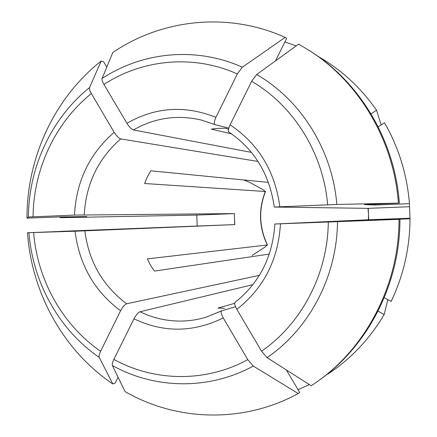 <?xml version="1.0" encoding="UTF-8"?>
<svg xmlns="http://www.w3.org/2000/svg" width="437" height="437" viewBox="0 0 437 437"><rect width="100%" height="100%" fill="white"/><g stroke="black" fill="none" stroke-linecap="round" stroke-linejoin="round"><path stroke-width="0.66" d="M221.581 310.898L205.832 317.273C197.617 319.726 189.265 320.993 180.787 321.08C166.481 321.135 152.884 318.021 140.004 311.75C138.07 312.608 136.06 314.962 133.973 318.813L113.86 359.4C112.451 362.333 111.965 364.382 112.396 365.529L125.037 391.574C176.548 421.344 243.294 423.59 298.225 393.535L253.285 366.059L247.768 359.656L223.241 317.928C193.252 332.601 163.498 332.89 133.973 318.813M235.516 306.73L221.696 310.822C220.707 311.827 221.226 314.192 223.241 317.928M274.895 224.012L399.003 219.347C399.238 284.476 366.452 347.557 316.317 382.309L311.22 385.767L267.029 357.635L261.534 351.179L236.821 309.347C234.849 305.742 234.27 303.404 235.079 302.333M275.141 223.995L368.407 219.745L368.478 214.037L367.987 208.351L368.265 208.345L368.691 219.735L409.977 218.238L410.01 218.773L365.113 220.543L399.942 219.298C400.172 284.045 367.572 346.765 317.699 381.332L316.317 382.309M378.185 126.861L384.478 122.726C398.762 147.597 407.082 174.576 409.447 203.669L375.58 204.986L364.524 204.62L398.402 203.129L336.845 204.472L274.272 207.034M228.873 132.061C227.967 131.029 228.371 128.625 230.081 124.851C258.393 143.778 274.977 171.069 279.833 206.723M214.922 124.632C213.846 123.682 214.179 121.257 215.927 117.345L237.318 73.946L242.349 67.211L285.126 37.385L286.677 38.369L275.468 60.907M251.477 152.404L133.438 129.953C131.45 129.194 129.276 126.976 126.916 123.294C155.315 107.021 184.988 105.038 215.927 117.345M268.433 182.376L150.809 170.807L147.258 177.007L144.625 183.502L265.314 191.504L262.735 189.511L249.434 182.284L243.66 179.94M60.541 231.517L85.537 230.474M234.691 224.585L234.489 219.095L234.816 224.58L60.53 231.375M197.185 225.94L196.792 215.08L60.044 217.692L60.044 216.905M269.323 254.061L154.436 271.087L150.443 265.161L147.351 258.89L267.275 244.971L264.849 247.184L252.111 255.394M60.044 217.692L86.766 216.594L60.541 216.894L26.99 218.134C26.766 157.79 54.341 97.981 101.187 61.027L89.541 87.597C89.159 88.76 89.765 90.749 91.366 93.556L114.155 132.324C116.499 135.989 118.689 138.185 120.721 138.906L258.054 161.466M234.418 213.6L234.489 219.095L234.418 213.6L74.503 215.086C76.218 181.415 89.432 153.829 114.155 132.324M140.004 311.75L252.936 284.645M381.135 124.922L376.557 110.222L371.029 113.882M368.265 208.345L409.551 206.717L409.977 218.238M368.407 219.745L368.691 219.735M231.583 133.886L211.333 129.123L218.036 128.347L225.148 128.249L228.567 129.09M234.287 213.611L196.792 215.08M224.602 308.353L217.861 308.09L234.702 303.311M118.083 377.257L115.21 383.025L112.812 383.954C63.365 350.578 31.584 292.927 27.509 232.724L87.263 230.419M409.551 206.717L409.447 203.669M410.01 218.773C409.824 247.97 403.526 275.529 391.12 301.454L384.27 297.652M387.843 299.64L384.145 314.547L378.049 311.139M309.391 384.604L298.034 389.673M284.913 41.919L296.171 45.901M318.256 56.488C341.33 69.718 360.765 87.624 376.557 110.222M384.145 314.547C369.593 339.101 350.829 358.941 327.848 374.072L327.679 373.793M399.003 219.347L399.942 219.298M274.518 207.051L367.987 208.351M399.342 203.172C394.873 140.801 360.137 82.626 310.587 51.293L298.635 44.115L256.656 74.541L251.652 81.326L230.081 124.851M285.126 37.385C228.229 11.69 161.974 18.993 112.812 52.522L102.061 78.502C101.717 79.649 102.351 81.626 103.962 84.439L126.916 123.294M26.99 218.134L28.394 217.025L74.503 215.086M112.812 383.954L99.237 357.406C98.773 356.231 99.237 354.183 100.63 351.25L120.585 310.773C94.365 291.184 79.201 264.664 75.082 231.211L27.509 232.724M286.317 369.915L299.706 392.497L298.225 393.535M309.161 50.381C358.974 81.877 393.912 140.392 398.402 203.129M106.775 67.107L103.645 61.83L101.187 61.027M215.031 124.665L228.802 128.117M259.376 275.354L126.67 303.781C102.706 285.782 88.76 261.468 84.833 230.84L75.082 231.211M84.833 230.84L234.816 224.58M126.67 303.781C124.692 304.605 122.666 306.932 120.585 310.773M328.296 222.105C327.799 273.912 301.492 323.795 261.534 351.179M280.461 223.826C278.238 259.764 263.691 288.267 236.821 309.347M133.438 129.953C154.764 117.733 177.477 114.456 201.583 120.115L214.824 124.578M265.314 191.504C258.322 209.607 258.972 227.431 267.275 244.971M84.259 214.791C85.98 183.955 98.134 158.658 120.721 138.906M375.509 204.139L375.58 204.986M379.382 203.981L379.458 204.871M251.652 81.326C293.446 105.514 323.336 153.158 327.657 204.773M256.656 74.541C300.798 99.8 332.426 150.038 336.845 204.472M103.962 84.439C142.67 59.148 193.607 54.264 237.318 73.946M102.061 78.502C142.659 51.741 196.306 46.448 242.349 67.211M33.075 216.774C33.491 169.321 55.177 122.633 91.366 93.556M28.394 217.025C28.716 167.207 51.462 118.121 89.541 87.597M100.63 351.25C62.409 324.964 37.44 279.991 33.644 232.697M99.237 357.406C59.022 329.815 32.83 282.521 28.962 232.855M337.484 221.761C337.102 276.386 309.254 329.001 267.029 357.635M247.768 359.656C205.565 382.686 154.332 381.709 113.86 359.4M253.285 366.059C208.831 390.356 154.851 389.176 112.396 365.529M205.832 317.273L221.712 310.816M235.051 302.344C259.398 283.045 272.677 256.907 274.878 223.941M274.261 207.1C269.645 174.412 254.509 149.394 228.851 132.05M201.583 120.115L214.938 124.638M265.516 191.422C258.491 209.58 259.146 227.453 267.477 245.042"/></g></svg>
